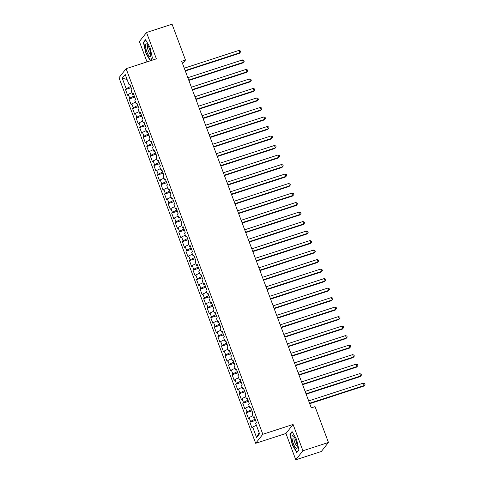 <?xml version="1.0" encoding="UTF-8"?>
<svg xmlns="http://www.w3.org/2000/svg" width="484" height="484" viewBox="0 0 484 484"><rect width="100%" height="100%" fill="white"/><g stroke="black" fill="none" stroke-linecap="round" stroke-linejoin="round"><path stroke-width="0.73" d="M295.784 459.8L302.923 450.773L293.074 424.444L285.941 433.47L295.784 459.8L321.315 451.499L328.454 442.473L315.054 406.633L311.272 407.861L181.688 61.268L185.469 60.04L172.068 24.2L146.537 32.501L139.398 41.527L147.009 61.885M285.941 433.47L255.679 443.308L118.985 77.7L126.118 68.68L262.818 434.281L255.679 443.308M127.098 79.503L122.24 78.202L126.149 88.663L125.465 89.528L127.601 95.233L128.284 94.368L129.706 98.167L129.022 99.032L131.152 104.738L131.836 103.872L133.257 107.672L132.574 108.543L134.709 114.242L135.393 113.377L136.815 117.182L136.131 118.048L138.261 123.753L138.944 122.882L140.366 126.687L139.682 127.552L141.818 133.257L142.502 132.392L143.923 136.192L143.24 137.057L145.369 142.762L146.053 141.897L147.475 145.696L146.791 146.567L148.921 152.266L149.61 151.401L151.032 155.207L150.343 156.072L152.478 161.777L153.162 160.906L154.584 164.711L153.9 165.576L156.029 171.282L156.719 170.416L158.141 174.216L157.451 175.081L159.587 180.786L160.271 179.921L161.692 183.72L161.009 184.592L163.138 190.291L163.828 189.425L165.25 193.231L164.56 194.096L166.696 199.801L167.379 198.936L168.801 202.736L168.117 203.601L170.247 209.306L170.931 208.441L172.352 212.24L171.669 213.105L173.804 218.81L174.488 217.945L175.91 221.751L175.226 222.616L177.356 228.315L178.039 227.45L179.461 231.255L178.778 232.12L180.913 237.826L181.597 236.96L183.019 240.76L182.335 241.625L184.464 247.33L185.148 246.465L186.57 250.264L185.886 251.129L188.022 256.835L188.706 255.969L190.127 259.775L189.444 260.64L191.573 266.345L192.257 265.474L193.679 269.279L192.995 270.145L195.131 275.85L195.814 274.985L197.236 278.784L196.552 279.649L198.682 285.354L199.366 284.489L200.787 288.289L200.104 289.16L202.239 294.859L202.923 293.994L204.345 297.799L203.661 298.664L205.791 304.369L206.474 303.498L207.896 307.304L207.213 308.169L209.342 313.874L210.032 313.009L211.454 316.808L210.764 317.673L212.899 323.379L213.583 322.513L215.005 326.313L214.321 327.184L216.451 332.883L217.141 332.018L218.562 335.823L217.873 336.689L220.008 342.394L220.692 341.522L222.114 345.328L221.43 346.193L223.56 351.898L224.249 351.033L225.671 354.832L224.981 355.698L227.117 361.403L227.801 360.538L229.222 364.343L228.539 365.208L230.668 370.907L231.352 370.042L232.774 373.848L232.09 374.713L234.226 380.418L234.909 379.553L236.331 383.352L235.647 384.217L237.777 389.923L238.461 389.057L239.882 392.857L239.199 393.722L241.334 399.427L242.018 398.562L243.44 402.367L242.756 403.233L244.886 408.932L245.569 408.066L246.991 411.872L246.308 412.737L248.443 418.442L249.127 417.577L250.549 421.376L249.865 422.242L251.995 427.947L252.678 427.082L256.387 425.285M122.24 78.202L125.211 74.451L129.119 84.906L130.099 84.821L130.704 86.454L126.149 88.663M259.14 432.648L256.593 437.536L259.557 433.779L255.649 423.325L256.332 422.459L254.203 416.754L253.519 417.619L252.097 413.82L252.781 412.949L250.645 407.25L249.962 408.115L248.54 404.309L249.224 403.444L247.094 397.739L246.41 398.61L244.989 394.805L245.672 393.94L243.543 388.235L242.853 389.1L241.431 385.3L242.121 384.435L239.985 378.73L239.302 379.595L237.88 375.796L238.564 374.925L236.434 369.225L235.744 370.091L234.323 366.285L235.012 365.42L232.877 359.715L232.193 360.586L230.771 356.781L231.455 355.915L229.325 350.21L228.636 351.075L227.214 347.276L227.903 346.411L225.768 340.706L225.084 341.571L223.662 337.771L224.346 336.9L222.216 331.201L221.533 332.066L220.111 328.261L220.795 327.396L218.659 321.691L217.975 322.556L216.554 318.756L217.237 317.891L215.108 312.186L214.424 313.051L213.002 309.252L213.686 308.387L211.55 302.681L210.867 303.547L209.445 299.741L210.129 298.876L207.999 293.177L207.315 294.042L205.894 290.237L206.577 289.372L204.442 283.666L203.758 284.531L202.336 280.732L203.02 279.867L200.89 274.162L200.207 275.027L198.785 271.228L199.468 270.362L197.333 264.657L196.649 265.522L195.227 261.717L195.911 260.852L193.781 255.147L193.098 256.018L191.676 252.212L192.36 251.347L190.224 245.642L189.54 246.507L188.119 242.708L188.802 241.843L186.673 236.138L185.989 237.003L184.567 233.203L185.251 232.332L183.115 226.633L182.432 227.498L181.01 223.693L181.7 222.828L179.564 217.122L178.88 217.994L177.459 214.188L178.142 213.323L176.013 207.618L175.323 208.483L173.901 204.684L174.591 203.818L172.455 198.113L171.772 198.978L170.35 195.179L171.033 194.308L168.904 188.609L168.214 189.474L166.792 185.668L167.482 184.803L165.346 179.098L164.663 179.969L163.241 176.164L163.925 175.299L161.795 169.594L161.105 170.459L159.69 166.659L160.373 165.794L158.238 160.089L157.554 160.954L156.132 157.155L156.816 156.284L154.686 150.584L154.003 151.45L152.581 147.644L153.265 146.779L151.129 141.074L150.445 141.939L149.024 138.14L149.707 137.274L147.578 131.569L146.894 132.434L145.472 128.635L146.156 127.77L144.02 122.065L143.337 122.93L141.915 119.124L142.599 118.259L140.469 112.56L139.785 113.425L138.363 109.62L139.047 108.755L136.911 103.05L136.228 103.915L134.806 100.115L135.49 99.25L133.36 93.545L132.677 94.41L131.255 90.611L131.938 89.746L129.803 84.041L129.119 84.906M256.593 437.536L252.678 427.082M250.549 421.376L255.104 419.168L254.493 417.541L253.519 417.619M249.127 417.577L252.829 415.78M246.991 411.872L251.547 409.664L250.936 408.03M245.569 408.066L249.278 406.276M243.44 402.367L247.996 400.159L247.384 398.526L246.41 398.61M242.018 398.562L245.721 396.771M249.962 408.115L250.942 408.03M239.882 392.857L244.438 390.655L243.827 389.021M238.461 389.057L242.169 387.26M236.331 383.352L240.887 381.144L240.276 379.51L239.302 379.595M234.909 379.553L238.612 377.756M242.853 389.1L243.833 389.021M232.774 373.848L237.329 371.639L236.718 370.006M231.352 370.042L235.061 368.251M229.222 364.343L233.778 362.135L233.167 360.501L232.193 360.586M227.801 360.538L231.503 358.741M235.744 370.091L236.724 370.006M225.671 354.832L230.221 352.63L229.61 350.997M224.249 351.033L227.952 349.236M222.114 345.328L226.669 343.12L226.058 341.486L225.084 341.571M220.692 341.522L224.394 339.732M228.636 351.075L229.616 350.997M218.562 335.823L223.112 333.615L222.501 331.982M217.141 332.018L220.843 330.227M215.005 326.313L219.561 324.111L218.949 322.477L217.975 322.556M213.583 322.513L217.286 320.717M221.533 332.066L222.507 331.982M211.454 316.808L216.003 314.606L215.392 312.973M210.032 313.009L213.734 311.212M207.896 307.304L212.452 305.095L211.841 303.462L210.867 303.547M206.474 303.498L210.177 301.707M214.424 313.051L215.398 312.973M204.345 297.799L208.894 295.591L208.283 293.957M202.923 293.994L206.626 292.203M200.787 288.289L205.343 286.086L204.732 284.453L203.758 284.531M199.366 284.489L203.068 282.692M207.315 294.042L208.289 293.957M197.236 278.784L201.786 276.582L201.181 274.948L200.207 275.027M195.814 274.985L199.517 273.188M193.679 269.279L198.234 267.071L197.623 265.438L196.649 265.522M192.257 265.474L195.966 263.683M190.127 259.775L194.683 257.567L194.072 255.933L193.098 256.018M188.706 255.969L192.408 254.179M186.57 250.264L191.126 248.062L190.514 246.429L189.54 246.507M185.148 246.465L188.857 244.668M183.019 240.76L187.574 238.552L186.963 236.924L185.989 237.003M181.597 236.96L185.299 235.163M179.461 231.255L184.017 229.047L183.406 227.413L182.432 227.498M178.039 227.45L181.748 225.659M175.91 221.751L180.465 219.542L179.854 217.909L178.88 217.994M174.488 217.945L178.191 216.148M172.352 212.24L176.908 210.038L176.297 208.404L175.323 208.483M170.931 208.441L174.639 206.644M168.801 202.736L173.357 200.527L172.746 198.894L171.772 198.978M167.379 198.936L171.082 197.139M165.25 193.231L169.799 191.023L169.188 189.389L168.214 189.474M163.828 189.425L167.531 187.635M161.692 183.72L166.248 181.518L165.637 179.885L164.663 179.969M160.271 179.921L163.973 178.124M158.141 174.216L162.691 172.014L162.079 170.38L161.105 170.459M156.719 170.416L160.422 168.62M154.584 164.711L159.139 162.503L158.528 160.869L157.554 160.954M153.162 160.906L156.864 159.115M151.032 155.207L155.582 152.998L154.971 151.365L154.003 151.45M149.61 151.401L153.313 149.61M147.475 145.696L152.03 143.494L151.419 141.86L150.445 141.939M146.053 141.897L149.756 140.1M143.923 136.192L148.473 133.989L147.862 132.356L146.894 132.434M142.502 132.392L146.204 130.595M140.366 126.687L144.922 124.479L144.311 122.845L143.337 122.93M138.944 122.882L142.647 121.091M136.815 117.182L141.364 114.974L140.759 113.341L139.785 113.425M135.393 113.377L139.096 111.586M133.257 107.672L137.813 105.47L137.202 103.836L136.228 103.915M131.836 103.872L135.538 102.076M129.706 98.167L134.262 95.965L133.651 94.332L132.677 94.41M128.284 94.368L131.987 92.571M302.923 450.773L328.454 442.473M126.118 68.68L156.38 58.836L146.537 32.501M293.074 424.444L262.818 434.281M182.589 63.682L185.469 60.04M152.412 58.044L150.058 47.511L145.551 39.7L143.403 42.417L145.763 52.95L150.264 60.76L152.412 58.044M292.058 431.54L289.91 434.257L292.263 444.79L296.771 452.607L298.918 449.89L296.565 439.357L292.058 431.54M125.465 89.528L131.164 87.677M129.022 99.032L134.721 97.181M132.574 108.543L138.273 106.686M136.131 118.048L141.83 116.19M139.682 127.552L145.381 125.701M143.24 137.057L148.933 135.205M146.791 146.567L152.49 144.71M150.343 156.072L156.042 154.221M153.9 165.576L159.599 163.725M157.451 175.081L163.15 173.23M161.009 184.592L166.708 182.734M164.56 194.096L170.259 192.245M168.117 203.601L173.816 201.749M171.669 213.105L177.368 211.254M175.226 222.616L180.925 220.758M178.778 232.12L184.477 230.269M182.335 241.625L188.034 239.774M185.886 251.129L191.585 249.278M189.444 260.64L195.143 258.783M192.995 270.145L198.694 268.293M196.552 279.649L202.251 277.798M200.104 289.16L205.803 287.302M203.661 298.664L209.354 296.807M207.213 308.169L212.912 306.318M210.764 317.673L216.463 315.822M214.321 327.184L220.02 325.327M217.873 336.689L223.572 334.837M221.43 346.193L227.129 344.342M224.981 355.698L230.68 353.846M228.539 365.208L234.238 363.351M232.09 374.713L237.789 372.861M235.647 384.217L241.347 382.366M239.199 393.722L244.898 391.871M242.756 403.233L248.455 401.375M246.308 412.737L252.007 410.886M249.865 422.242L255.564 420.39M144.038 42.211L143.403 42.417M290.545 434.051L289.91 434.257M185.311 70.973L239.32 53.409L239.798 52.798L185.16 70.567M238.908 50.421L240.264 50.917L240.621 51.867L239.798 52.798L238.908 50.421L184.271 68.19M240.621 51.867L239.32 53.409M188.869 80.477L242.871 62.914L243.355 62.303L188.718 80.072M242.466 59.931L243.815 60.427L244.172 61.377L243.355 62.303L242.466 59.931L187.828 77.7M244.172 61.377L242.871 62.914M192.42 89.982L246.429 72.418L246.907 71.814L192.269 89.582M246.017 69.436L247.372 69.932L247.723 70.882L246.907 71.814L246.017 69.436L191.38 87.205M247.723 70.882L246.429 72.418M150.724 54.728A6.685 1.706 -108 0 0 147.003 44.274A6.685 1.706 -108 0 0 145.472 45.611A6.685 1.706 -108 0 0 147.88 54.111A6.685 1.706 -108 0 0 150.681 55.581A6.685 1.706 -108 0 0 150.724 54.728M147.868 45.435A4.574 1.168 -108 0 0 147.802 45.454A4.574 1.168 -108 0 0 147.42 46.682A4.574 1.168 -108 0 0 148.655 51.619A4.574 1.168 -108 0 0 150.633 54.16A4.574 1.168 -108 0 0 150.693 54.129M152.369 57.856L150.379 60.373L146.017 52.804L143.736 42.598L145.751 40.045M297.23 446.569A6.685 1.706 -108 0 0 293.504 436.114A6.685 1.706 -108 0 0 291.973 437.451A6.685 1.706 -108 0 0 294.387 445.958A6.685 1.706 -108 0 0 297.182 447.422A6.685 1.706 -108 0 0 297.23 446.569M294.375 437.282A4.574 1.168 -108 0 0 294.308 437.294A4.574 1.168 -108 0 0 293.921 438.528A4.574 1.168 -108 0 0 295.155 443.465A4.574 1.168 -108 0 0 297.14 446A4.574 1.168 -108 0 0 297.2 445.97M298.876 449.696L296.886 452.219L292.517 444.645L290.237 434.438L292.257 431.885M195.978 99.492L249.98 81.929L250.464 81.318L195.826 99.087M249.575 78.94L250.924 79.437L251.281 80.386L250.464 81.318L249.575 78.94L194.937 96.709M251.281 80.386L249.98 81.929M199.529 108.997L253.537 91.434L254.015 90.823L199.378 108.591M253.126 88.445L254.481 88.941L254.832 89.891L254.015 90.823L253.126 88.445L198.488 106.214M254.832 89.891L253.537 91.434M203.086 118.501L257.089 100.938L257.573 100.327L202.935 118.096M256.683 97.956L258.032 98.452L258.389 99.401L257.573 100.327L256.683 97.956L202.046 115.724M258.389 99.401L257.089 100.938M206.638 128.006L260.64 110.443L261.124 109.838L206.487 127.607M260.235 107.46L261.59 107.956L261.941 108.906L261.124 109.838L260.235 107.46L205.597 125.229M261.941 108.906L260.64 110.443M210.195 137.517L264.197 119.953L264.681 119.342L210.044 137.111M263.792 116.965L265.141 117.461L265.498 118.411L264.681 119.342L263.792 116.965L209.155 134.733M265.498 118.411L264.197 119.953M213.746 147.021L267.749 129.458L268.233 128.847L213.595 146.616M267.343 126.469L268.699 126.965L269.05 127.915L268.233 128.847L267.343 126.469L212.706 144.238M269.05 127.915L267.749 129.458M217.304 156.526L271.306 138.962L271.79 138.351L217.153 156.12M270.901 135.98L272.25 136.476L272.607 137.426L271.79 138.351L270.901 135.98L216.263 153.749M272.607 137.426L271.306 138.962M220.855 166.03L274.858 148.467L275.342 147.862L220.704 165.631M274.452 145.484L275.807 145.98L276.158 146.93L275.342 147.862L274.452 145.484L219.815 163.253M276.158 146.93L274.858 148.467M224.407 175.541L278.415 157.978L278.899 157.367L224.261 175.135M278.01 154.989L279.359 155.485L279.716 156.435L278.899 157.367L278.01 154.989L223.372 172.758M279.716 156.435L278.415 157.978M227.964 185.045L281.966 167.482L282.45 166.871L227.813 184.64M281.561 164.493L282.91 164.99L283.267 165.945L282.45 166.871L281.561 164.493L226.923 182.262M283.267 165.945L281.966 167.482M231.515 194.55L285.524 176.987L286.002 176.376L231.364 194.144M285.118 174.004L286.467 174.5L286.824 175.45L286.002 176.376L285.118 174.004L230.481 191.773M286.824 175.45L285.524 176.987M235.073 204.06L289.075 186.497L289.559 185.886L234.922 203.655M288.67 183.509L290.019 184.005L290.376 184.955L289.559 185.886L288.67 183.509L234.032 201.277M290.376 184.955L289.075 186.497M238.624 213.565L292.632 196.002L293.11 195.391L238.473 213.16M292.227 193.013L293.576 193.509L293.933 194.459L293.11 195.391L292.227 193.013L237.59 210.782M293.933 194.459L292.632 196.002M242.181 223.07L296.184 205.506L296.668 204.895L242.03 222.664M295.778 202.518L297.128 203.014L297.485 203.97L296.668 204.895L295.778 202.518L241.141 220.287M297.485 203.97L296.184 205.506M245.733 232.574L299.741 215.011L300.219 214.406L245.582 232.175M299.33 212.028L300.685 212.524L301.042 213.474L300.219 214.406L299.33 212.028L244.692 229.797M301.042 213.474L299.741 215.011M249.29 242.085L303.293 224.522L303.777 223.911L249.139 241.679M302.887 221.533L304.236 222.029L304.593 222.979L303.777 223.911L302.887 221.533L248.25 239.302M304.593 222.979L303.293 224.522M252.842 251.589L306.85 234.026L307.328 233.415L252.69 251.184M306.439 231.037L307.794 231.533L308.151 232.483L307.328 233.415L306.439 231.037L251.801 248.806M308.151 232.483L306.85 234.026M256.399 261.094L310.401 243.531L310.885 242.92L256.248 260.688M309.996 240.548L311.345 241.044L311.702 241.994L310.885 242.92L309.996 240.548L255.358 258.317M311.702 241.994L310.401 243.531M259.95 270.598L313.959 253.035L314.437 252.43L259.799 270.199M313.547 250.053L314.902 250.549L315.253 251.498L314.437 252.43L313.547 250.053L258.91 267.821M315.253 251.498L313.959 253.035M263.508 280.109L317.51 262.546L317.994 261.935L263.356 279.704M317.105 259.557L318.454 260.053L318.811 261.003L317.994 261.935L317.105 259.557L262.467 277.326M318.811 261.003L317.51 262.546M267.059 289.613L321.061 272.05L321.545 271.439L266.908 289.208M320.656 269.062L322.011 269.558L322.362 270.508L321.545 271.439L320.656 269.062L266.018 286.831M322.362 270.508L321.061 272.05M270.616 299.118L324.619 281.555L325.103 280.944L270.465 298.713M324.213 278.572L325.563 279.068L325.92 280.018L325.103 280.944L324.213 278.572L269.576 296.341M325.92 280.018L324.619 281.555M274.168 308.623L328.17 291.059L328.654 290.454L274.017 308.223M327.765 288.077L329.12 288.573L329.471 289.523L328.654 290.454L327.765 288.077L273.127 305.846M329.471 289.523L328.17 291.059M277.725 318.133L331.728 300.57L332.212 299.959L277.574 317.728M331.322 297.581L332.671 298.077L333.028 299.027L332.212 299.959L331.322 297.581L276.685 315.35M333.028 299.027L331.728 300.57M281.277 327.638L335.279 310.075L335.763 309.464L281.125 327.232M334.874 307.086L336.229 307.582L336.58 308.532L335.763 309.464L334.874 307.086L280.236 324.855M336.58 308.532L335.279 310.075M284.834 337.142L338.836 319.579L339.32 318.968L284.683 336.737M338.431 316.596L339.78 317.093L340.137 318.042L339.32 318.968L338.431 316.596L283.793 334.365M340.137 318.042L338.836 319.579M288.385 346.647L342.388 329.09L342.872 328.479L288.234 346.248M341.982 326.101L343.331 326.597L343.688 327.547L342.872 328.479L341.982 326.101L287.345 343.87M343.688 327.547L342.388 329.09M291.937 356.157L345.945 338.594L346.423 337.983L291.785 355.752M345.54 335.606L346.889 336.102L347.246 337.052L346.423 337.983L345.54 335.606L290.902 353.374M347.246 337.052L345.945 338.594M295.494 365.662L349.496 348.099L349.98 347.488L295.343 365.257M349.091 345.11L350.44 345.606L350.797 346.562L349.98 347.488L349.091 345.11L294.453 362.879M350.797 346.562L349.496 348.099M299.045 375.167L353.054 357.603L353.532 356.992L298.894 374.761M352.648 354.621L353.998 355.117L354.355 356.067L353.532 356.992L352.648 354.621L298.011 372.39M354.355 356.067L353.054 357.603M302.603 384.677L356.605 367.114L357.089 366.503L302.452 384.272M356.2 364.125L357.549 364.621L357.906 365.571L357.089 366.503L356.2 364.125L301.562 381.894M357.906 365.571L356.605 367.114M306.154 394.182L360.163 376.619L360.641 376.007L306.003 393.776M359.751 373.63L361.106 374.126L361.463 375.076L360.641 376.007L359.751 373.63L305.12 391.399M361.463 375.076L360.163 376.619M309.712 403.686L363.714 386.123L364.198 385.512L309.56 403.281M363.309 383.134L364.658 383.63L365.015 384.586L364.198 385.512L363.309 383.134L308.671 400.903M365.015 384.586L363.714 386.123"/></g></svg>
